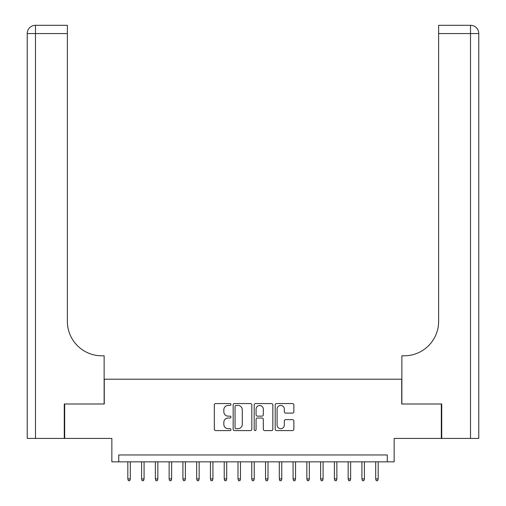 <?xml version="1.0" encoding="UTF-8"?>
<svg xmlns="http://www.w3.org/2000/svg" width="506" height="506" viewBox="0 0 506 506"><rect width="100%" height="100%" fill="white"/><g stroke="black" fill="none" stroke-linecap="round" stroke-linejoin="round"><path stroke-width="0.76" d="M230.97 404.509A0.949 0.949 0 0 0 230.021 403.56L215.657 403.56A1.354 1.354 0 0 0 214.31 404.914L214.31 429.246A1.354 1.354 0 0 0 215.657 430.593L230.021 430.593A0.949 0.949 0 0 0 230.97 429.651A0.949 0.949 0 0 0 230.021 428.702L228.162 428.702A4.326 4.326 0 0 1 223.835 424.376L223.835 422.352A4.326 4.326 0 0 1 228.162 418.026L230.021 418.026A0.949 0.949 0 0 0 230.97 417.077A0.949 0.949 0 0 0 230.021 416.134L228.162 416.134A4.326 4.326 0 0 1 223.835 411.808L223.835 409.778A4.326 4.326 0 0 1 228.162 405.451L230.021 405.451A0.949 0.949 0 0 0 230.97 404.509M292.506 413.092A1.354 1.354 0 0 0 293.853 411.739L293.853 404.914A1.354 1.354 0 0 0 292.506 403.56L276.554 403.56A1.354 1.354 0 0 0 275.201 404.914L275.201 429.246A1.354 1.354 0 0 0 276.554 430.593L292.506 430.593A1.354 1.354 0 0 0 293.853 429.246L293.853 420.998A1.354 1.354 0 0 0 292.506 419.645L285.675 419.645A1.354 1.354 0 0 0 284.328 420.998L284.328 425.091A3.618 3.618 0 0 1 280.71 428.702A3.618 3.618 0 0 1 277.092 425.091L277.092 409.069A3.618 3.618 0 0 1 280.71 405.451A3.618 3.618 0 0 1 284.328 409.069L284.328 411.739A1.354 1.354 0 0 0 285.675 413.092L292.506 413.092M387.267 461.833L394.149 461.833L394.149 438.424L441.314 438.424L441.314 403.997L401.726 403.997L401.726 379.209L104.274 379.209L104.274 403.997L64.686 403.997L64.686 438.424L111.851 438.424L111.851 461.833L387.267 461.833L387.267 454.951L118.733 454.951L118.733 461.833M251.817 404.914A1.354 1.354 0 0 0 250.464 403.56L234.518 403.56A1.354 1.354 0 0 0 233.165 404.914L233.165 429.246A1.354 1.354 0 0 0 234.518 430.593L250.464 430.593A1.354 1.354 0 0 0 251.817 429.246L251.817 404.914M255.536 403.56L271.482 403.56A1.354 1.354 0 0 1 272.835 404.914L272.835 429.246A1.354 1.354 0 0 1 271.482 430.593L264.657 430.593A1.354 1.354 0 0 1 263.31 429.246L263.31 419.379A1.354 1.354 0 0 0 261.956 418.026L257.427 418.026A1.354 1.354 0 0 0 256.074 419.379L256.074 429.651A0.949 0.949 0 0 1 255.132 430.593A0.949 0.949 0 0 1 254.183 429.651L254.183 404.914A1.354 1.354 0 0 1 255.536 403.56M236.005 405.451A0.949 0.949 0 0 0 235.056 406.4L235.056 427.76A0.949 0.949 0 0 0 236.005 428.702L237.965 428.702A4.326 4.326 0 0 0 242.285 424.376L242.285 409.778A4.326 4.326 0 0 0 237.965 405.451L236.005 405.451M263.31 409.139A3.618 3.618 0 0 0 259.692 405.521A3.618 3.618 0 0 0 256.074 409.139L256.074 414.781A1.354 1.354 0 0 0 257.427 416.134L261.956 416.134A1.354 1.354 0 0 0 263.31 414.781L263.31 409.139M130.301 478.91L129.751 480.7L128.372 480.7L127.822 478.91L130.301 478.91L130.301 461.833M127.822 478.91L127.822 461.833M64.268 403.997L104.135 403.997L104.135 355.8L101.795 355.8A34.427 34.427 0 0 1 67.368 321.373L67.368 33.56L35.49 33.56L35.49 438.424L64.268 438.424L64.268 403.997M35.49 438.424L27.229 438.424L27.229 33.56A8.26 8.26 0 0 1 35.49 25.3L67.368 25.3L67.368 33.56M101.795 355.8A34.427 34.427 0 0 1 67.368 321.373M478.771 438.424L478.771 33.56L478.771 438.424L441.732 438.424L441.732 403.997L401.865 403.997L401.865 355.8L404.205 355.8A34.427 34.427 0 0 0 438.632 321.373L438.632 25.3L470.51 25.3A8.26 8.26 0 0 1 478.771 33.56L478.771 355.8M404.205 355.8A34.427 34.427 0 0 0 438.632 321.373M478.771 33.56A8.26 8.26 0 0 0 470.51 25.3A8.26 8.26 0 0 1 478.771 33.56L438.632 33.56M144.071 478.91L143.521 480.7L142.148 480.7L141.591 478.91L144.071 478.91L144.071 461.833M141.591 478.91L141.591 461.833M157.847 478.91L157.29 480.7L155.918 480.7L155.367 478.91L157.847 478.91L157.847 461.833M155.367 478.91L155.367 461.833M171.616 478.91L171.066 480.7L169.687 480.7L169.137 478.91L171.616 478.91L171.616 461.833M169.137 478.91L169.137 461.833M185.386 478.91L184.835 480.7L183.457 480.7L182.906 478.91L185.386 478.91L185.386 461.833M182.906 478.91L182.906 461.833M199.155 478.91L198.605 480.7L197.226 480.7L196.676 478.91L199.155 478.91L199.155 461.833M196.676 478.91L196.676 461.833M212.925 478.91L212.375 480.7L211.002 480.7L210.445 478.91L212.925 478.91L212.925 461.833M210.445 478.91L210.445 461.833M226.701 478.91L226.144 480.7L224.772 480.7L224.221 478.91L226.701 478.91L226.701 461.833M224.221 478.91L224.221 461.833M240.47 478.91L239.92 480.7L238.541 480.7L237.991 478.91L240.47 478.91L240.47 461.833M237.991 478.91L237.991 461.833M254.24 478.91L253.689 480.7L252.311 480.7L251.76 478.91L254.24 478.91L254.24 461.833M251.76 478.91L251.76 461.833M268.009 478.91L267.459 480.7L266.08 480.7L265.53 478.91L268.009 478.91L268.009 461.833M265.53 478.91L265.53 461.833M281.779 478.91L281.228 480.7L279.856 480.7L279.299 478.91L281.779 478.91L281.779 461.833M279.299 478.91L279.299 461.833M295.555 478.91L294.998 480.7L293.625 480.7L293.075 478.91L295.555 478.91L295.555 461.833M293.075 478.91L293.075 461.833M309.324 478.91L308.774 480.7L307.395 480.7L306.845 478.91L309.324 478.91L309.324 461.833M306.845 478.91L306.845 461.833M323.094 478.91L322.543 480.7L321.165 480.7L320.614 478.91L323.094 478.91L323.094 461.833M320.614 478.91L320.614 461.833M336.863 478.91L336.313 480.7L334.934 480.7L334.384 478.91L336.863 478.91L336.863 461.833M334.384 478.91L334.384 461.833M350.633 478.91L350.082 480.7L348.71 480.7L348.153 478.91L350.633 478.91L350.633 461.833M348.153 478.91L348.153 461.833M364.409 478.91L363.852 480.7L362.479 480.7L361.929 478.91L364.409 478.91L364.409 461.833M361.929 478.91L361.929 461.833M378.178 478.91L377.628 480.7L376.249 480.7L375.699 478.91L378.178 478.91L378.178 461.833M375.699 478.91L375.699 461.833M27.229 33.56L35.49 33.56L35.49 25.3M470.51 438.424L470.51 25.3"/></g></svg>
